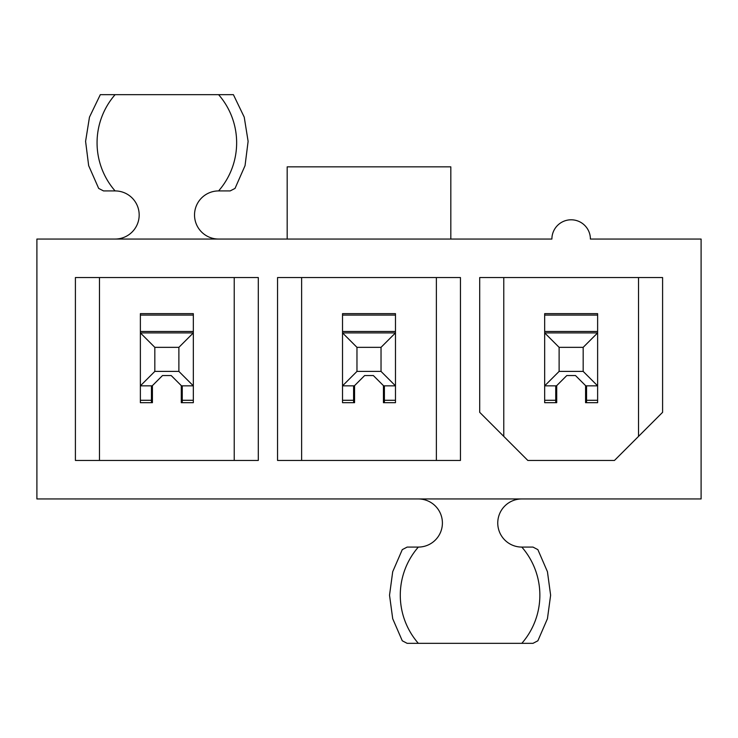 <?xml version="1.0" encoding="UTF-8"?>
<svg xmlns="http://www.w3.org/2000/svg" width="738" height="738" viewBox="0 0 738 738"><rect width="100%" height="100%" fill="white"/><g stroke="black" fill="none" stroke-linecap="round" stroke-linejoin="round"><path stroke-width="1.11" d="M662.595 277.553L662.595 412.321L614.468 460.447L527.827 460.447L479.7 412.321L479.7 277.553L662.595 277.553M585.585 385.633L585.585 402.69L597.623 402.69L597.623 385.845L585.797 385.845L575.511 375.559L566.784 375.559L556.498 385.845L544.672 385.845L544.672 402.69L556.71 402.69L556.71 385.633M638.527 436.379L638.527 277.553M503.768 436.379L503.768 277.553M521.812 498.953A24.068 24.068 0 0 0 497.753 523.021A24.068 24.068 0 0 0 521.812 547.079L532.984 547.079L537.873 549.635L547.439 571.71L550.622 595.215L547.439 618.712L537.873 640.787L532.984 643.342L418.335 643.342A73.2 73.2 0 0 1 418.335 547.079A24.068 24.068 0 0 0 442.403 523.021A24.068 24.068 0 0 0 418.335 498.953M418.335 643.342L407.164 643.342L402.275 640.787L392.708 618.712L389.526 595.215L392.708 571.71L402.275 549.635L407.164 547.079L418.335 547.079M450.826 239.047L551.895 239.047A19.253 19.253 0 0 1 571.147 219.795A19.253 19.253 0 0 1 590.4 239.047L701.1 239.047L701.1 498.953L36.9 498.953L36.9 239.047L450.826 239.047L450.826 166.853L287.174 166.853L287.174 239.047M115.11 94.658L100.313 94.658L89.473 117.139L85.59 141.345L88.661 165.653L98.68 188.421L103.532 190.921L115.11 190.921A73.2 73.2 0 0 1 115.11 94.658L233.392 94.658L244.232 117.139L248.116 141.345L245.044 165.653L235.025 188.421L230.173 190.921L218.596 190.921A24.068 24.068 0 0 0 194.528 214.979A24.068 24.068 0 0 0 218.596 239.047M277.553 277.553L460.447 277.553L460.447 460.447L277.553 460.447L277.553 277.553M75.405 277.553L258.3 277.553L258.3 460.447L75.405 460.447L75.405 277.553M383.437 385.633L383.437 402.69L395.476 402.69L395.476 385.845L383.649 385.845L373.363 375.559L364.637 375.559L354.351 385.845L342.524 385.845L342.524 402.69L354.563 402.69L354.563 385.633M436.379 460.447L436.379 277.553M301.621 460.447L301.621 277.553M181.29 385.633L181.29 402.69L193.328 402.69L193.328 385.845L181.502 385.845L171.216 375.559L162.489 375.559L152.203 385.845L140.377 385.845L140.377 402.69L152.415 402.69L152.415 385.633M234.232 460.447L234.232 277.553M99.473 460.447L99.473 277.553M115.11 239.047A24.068 24.068 0 0 0 139.178 214.979A24.068 24.068 0 0 0 115.11 190.921M218.596 94.658A73.2 73.2 0 0 1 218.596 190.921M521.812 547.079A73.2 73.2 0 0 1 521.812 643.342M182.258 385.845L182.258 402.69M151.447 385.845L151.447 402.69M154.823 371.408L140.377 385.845L140.377 313.65L193.328 313.65L193.328 385.845L178.882 371.408L178.882 347.34L154.823 347.34L154.823 371.408L178.882 371.408M154.823 347.34L140.377 332.903L193.328 332.903L178.882 347.34M384.406 385.845L384.406 402.69M353.594 385.845L353.594 402.69M356.971 371.408L342.524 385.845L342.524 313.65L395.476 313.65L395.476 385.845L381.029 371.408L381.029 347.34L356.971 347.34L356.971 371.408L381.029 371.408M356.971 347.34L342.524 332.903L395.476 332.903L381.029 347.34M586.553 385.845L586.553 402.69M555.742 385.845L555.742 402.69M559.118 371.408L544.672 385.845L544.672 313.65L597.623 313.65L597.623 385.845L583.177 371.408L583.177 347.34L559.118 347.34L559.118 371.408L583.177 371.408M559.118 347.34L544.672 332.903L597.623 332.903L583.177 347.34M182.258 400.282L193.328 400.282M140.377 400.282L151.447 400.282M140.377 315.089L193.328 315.089M140.377 331.463L193.328 331.463M384.406 400.282L395.476 400.282M342.524 400.282L353.594 400.282M342.524 315.089L395.476 315.089M342.524 331.463L395.476 331.463M586.553 400.282L597.623 400.282M544.672 400.282L555.742 400.282M544.672 315.089L597.623 315.089M544.672 331.463L597.623 331.463"/></g></svg>

